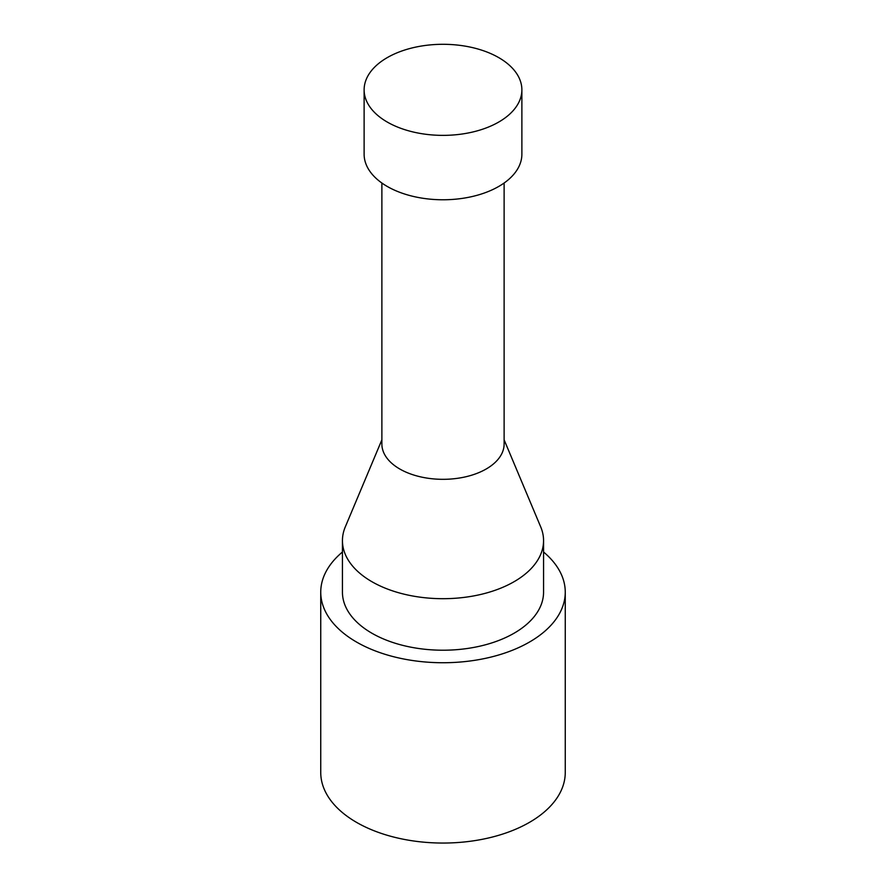 <?xml version="1.0" encoding="UTF-8"?>
<svg xmlns="http://www.w3.org/2000/svg" width="886" height="886" viewBox="0 0 886 886"><rect width="100%" height="100%" fill="white"/><g stroke="black" fill="none" stroke-linecap="round" stroke-linejoin="round"><path stroke-width="1.33" d="M521.876 89.84L521.876 154.242A78.876 45.54 180 0 1 473.179 196.304A78.876 45.54 180 0 1 387.226 186.437A78.876 45.54 180 0 1 364.124 154.242L364.124 89.84A78.876 45.54 180 0 1 443 44.3A78.876 45.54 180 0 1 521.876 89.84A78.876 45.54 180 0 1 473.179 131.903A78.876 45.54 180 0 1 387.226 122.035A78.876 45.54 180 0 1 364.124 89.84M504.123 183.014L504.123 444.03A61.123 35.296 180 0 1 466.39 476.635A61.123 35.296 180 0 1 399.774 468.993A61.123 35.296 180 0 1 381.877 444.03L381.877 183.014M504.123 439.821L540.726 526.948A100.561 58.055 180 0 1 543.561 540.637A100.561 58.055 180 0 1 481.486 594.273A100.561 58.055 180 0 1 371.887 581.692A100.561 58.055 180 0 1 342.439 540.637A100.561 58.055 180 0 1 345.274 526.948L381.877 439.821M543.561 540.637L543.561 592.158A100.561 58.055 180 0 1 481.486 645.794A100.561 58.055 180 0 1 371.887 633.213A100.561 58.055 180 0 1 342.439 592.158L342.439 540.637M543.561 552.022A122.257 70.581 180 0 1 565.257 592.158A122.257 70.581 180 0 1 489.781 657.368A122.257 70.581 180 0 1 356.56 642.062A122.257 70.581 180 0 1 320.743 592.158A122.257 70.581 180 0 1 342.439 552.022M565.257 592.158L565.257 772.47A122.257 70.581 180 0 1 489.781 837.68A122.257 70.581 180 0 1 356.56 822.385A122.257 70.581 180 0 1 320.743 772.47L320.743 592.158"/></g></svg>

